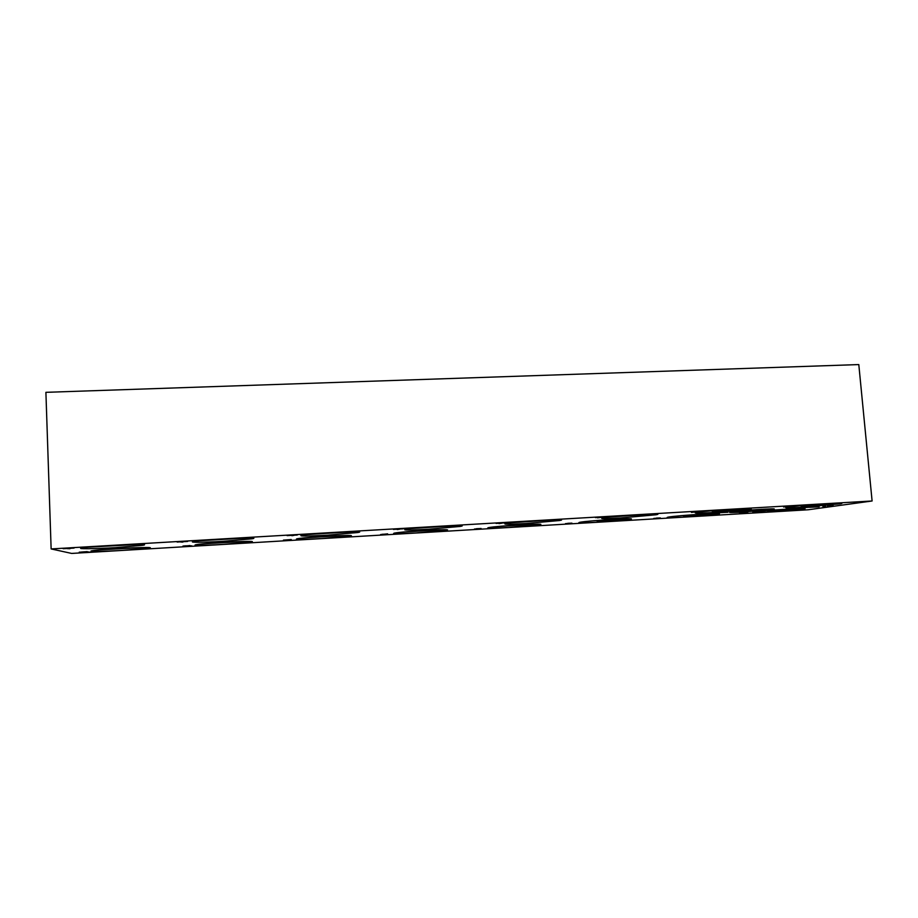 <?xml version="1.0" encoding="UTF-8"?>
<svg xmlns="http://www.w3.org/2000/svg" width="918" height="918" viewBox="0 0 918 918"><rect width="100%" height="100%" fill="white"/><g stroke="black" fill="none" stroke-linecap="round" stroke-linejoin="round"><path stroke-width="1.38" d="M761.619 509.283L741.388 510.787M749.352 508.71L750.281 508.641M742.593 512.072C731.68 512.68 727.595 512.68 730.349 512.049C737.9 510.546 782.825 507.711 772.922 509.364L742.593 512.072M236.764 541.666L210.429 543.215M243.993 541.436L203.142 543.835M223.866 544.363C205.77 545.464 190.416 545.659 196.314 544.661C205.724 542.813 262.973 540.105 250.763 542.045L223.866 544.363M432.275 530.076L407.89 531.648M439.252 529.801L400.914 532.291M416.164 532.968C398.435 533.943 391.183 533.989 394.396 533.106C403.679 531.27 457.864 528.424 445.838 530.375L416.164 532.968M615.508 519.232L593.831 520.747M622.679 518.888L596.952 520.919M597.056 522.25C582.276 523.065 576.504 523.088 579.74 522.296C588.668 520.529 641.521 517.419 629.828 519.347L597.056 522.25M51.133 548.93L71.627 553.428L808.15 509.777L872.1 500.987L858.8 364.572L45.9 392.33L51.133 548.93L872.1 500.987M832.477 503.408L800.84 505.979M800.966 507.356C788.08 508.067 783.364 508.044 786.829 507.275C796.365 505.37 852.696 501.721 840.108 503.821L800.966 507.356M824.812 503.821L801.689 505.577M742.559 508.698L712.035 511.177M712.15 512.577C697.944 513.357 692.677 513.334 696.337 512.496C706.252 510.523 762.307 507.08 749.398 509.226L712.15 512.577M735.249 509.054L710.119 510.901M649.669 514.172L608.795 517.086M620.545 517.959C604.882 518.819 598.949 518.796 602.747 517.89C612.995 515.87 669.096 512.611 655.911 514.791L620.545 517.959M642.577 514.47L615.806 516.386M553.703 519.84L511.613 522.709M526.003 523.512C508.744 524.453 502.043 524.442 505.898 523.478C516.398 521.413 572.947 518.326 559.544 520.517L526.003 523.512M546.703 520.093L518.544 522.021M454.536 525.693L411.172 528.516M428.373 529.25C409.382 530.271 401.797 530.271 405.607 529.261C416.29 527.161 473.734 524.224 460.17 526.439L428.373 529.25M447.548 525.922L418.138 527.839M352.03 531.763L307.3 534.517M327.519 535.183C306.635 536.296 298.017 536.319 301.678 535.251C312.453 533.151 371.342 530.329 357.664 532.532L327.519 535.183M344.961 531.958L314.392 533.84M246.047 538.028L199.78 540.725M223.269 541.31C203.704 542.481 187.157 542.618 193.916 541.482C204.714 539.371 265.623 536.628 251.865 538.82L223.269 541.31M238.783 538.212L207.112 540.059M136.403 544.523L88.438 547.162M115.438 547.644C94.428 548.907 75.012 549.125 82.092 547.943C92.867 545.843 156.427 543.135 142.623 545.303L115.438 547.644M128.853 544.695L96.115 546.497M795.126 508.664L767.425 510.856M767.54 512.141C755.239 512.841 750.591 512.841 753.598 512.164C761.951 510.488 814.782 507.08 803.594 508.939L767.54 512.141M787.162 509.111L769.64 510.419M710.234 513.701L683.44 515.813M683.543 517.121C670.06 517.878 664.884 517.89 668.029 517.155C676.704 515.423 729.408 512.175 717.945 514.069L683.543 517.121M89.195 551.959L79.258 552.166L89.195 551.959M191.862 545.877L183.003 546.038L191.862 545.877M291.304 539.991L283.433 540.105L291.281 539.543M387.671 534.287L380.603 534.563L387.637 533.851M481.101 528.757L474.468 529.02L481.078 528.481M571.719 523.398L565.477 523.639L571.707 523.168M659.663 518.188L653.765 518.429L659.652 518.027M745.049 513.128L739.449 513.369L745.037 513.013M74.071 548.069L63.17 548.712L74.071 548.069M187.639 541.436L177.128 542.045L187.639 541.436M297.283 535.022L287.127 535.619L297.283 535.022M403.186 528.825L393.374 529.399L403.186 528.825M505.554 522.847L496.064 523.398L505.554 522.847M604.549 517.063L595.369 517.591L604.549 517.063M700.331 511.464L691.415 512.405L700.331 511.464M793.06 506.036L783.605 507L793.06 506.036M720.389 512.393L711.76 513.277L720.389 512.393M728.02 512.233L719.758 512.714L728.008 512.152M810.651 507.149L802.217 507.769L810.651 507.092M819.154 506.839L809.492 507.333L819.131 506.644M824.295 506.392L822.884 506.357M824.307 506.438L822.895 506.541M832.649 506.093L827.302 506.3L832.637 505.921M123.104 550.341C103.734 551.511 85.913 551.787 92.098 550.743C101.485 548.907 161.006 546.221 148.739 548.149L123.104 550.341M321.507 538.579C302.114 539.635 293.955 539.704 297.03 538.786C306.405 536.938 361.876 534.173 349.747 536.123L321.507 538.579M507.975 527.529C491.773 528.424 485.312 528.447 488.571 527.609C497.717 525.807 551.041 522.835 539.164 524.786L507.975 527.529M87.256 552.016L82.287 552.211L87.244 551.615M830.457 506.151L833.36 505.818L830.457 506.151M825.684 506.3L823.63 506.438L825.684 506.3M807.427 507.367L805.384 507.516L807.427 507.367M713.045 512.818L716.269 512.783L713.079 513.208M785.051 506.851L788.596 506.461L785.016 506.506M692.769 512.255L696.062 511.877L692.734 511.9M597.457 517.832L600.475 517.465L597.457 517.832M498.99 523.593L501.71 523.237L498.99 523.593M397.184 529.548L399.594 529.216L397.184 529.548M291.878 535.71L293.944 535.389L291.878 535.71M182.889 542.09L180.754 542.01L182.889 542.09M70.009 548.7L67.347 548.643L70.009 548.7M743.316 513.013L747.78 512.6L743.316 513.013M744.188 513.128L740.952 513.265L744.188 513.128M532.383 524.258L495.238 526.771M525.371 524.557L502.226 526.117M343.16 535.527L303.606 537.971M336.114 535.768L310.686 537.34M141.579 547.541L99.373 549.893M134.085 547.759L106.981 549.274M702.763 514.08L682.9 515.526M659.87 517.993L655.268 518.337L659.87 517.947M660.34 517.924L656.439 518.073L660.34 517.924M571.558 523.226L566.991 523.558L571.558 523.168M571.937 523.145L567.806 523.317L571.937 523.145M480.539 528.607L476.006 528.94L480.539 528.561M480.825 528.538L476.442 528.711L480.825 528.538M386.696 534.161L382.175 534.483L386.696 534.104M386.88 534.092L382.209 534.287L386.88 534.092M289.893 539.887L285.383 540.209L289.893 539.841M289.962 539.83L284.982 540.025L289.962 539.83M189.923 545.533L184.621 546.095M189.98 545.797L185.47 546.118L189.969 545.533M184.61 545.866L189.934 545.751M86.636 551.867L80.933 552.085L86.636 551.649M250.729 541.459L250.763 542.045M445.804 529.778L445.838 530.375M840.062 503.236L840.108 503.821M749.34 508.583L749.398 509.226M655.854 514.114L655.911 514.791M559.487 519.817L559.544 520.517M460.125 525.704L460.17 526.439M357.618 531.797L357.664 532.532M251.83 538.097L251.865 538.82M142.6 544.604L142.623 545.303M539.118 524.201L539.164 524.786M349.712 535.527L349.747 536.123M148.716 547.576L148.739 548.149"/></g></svg>
